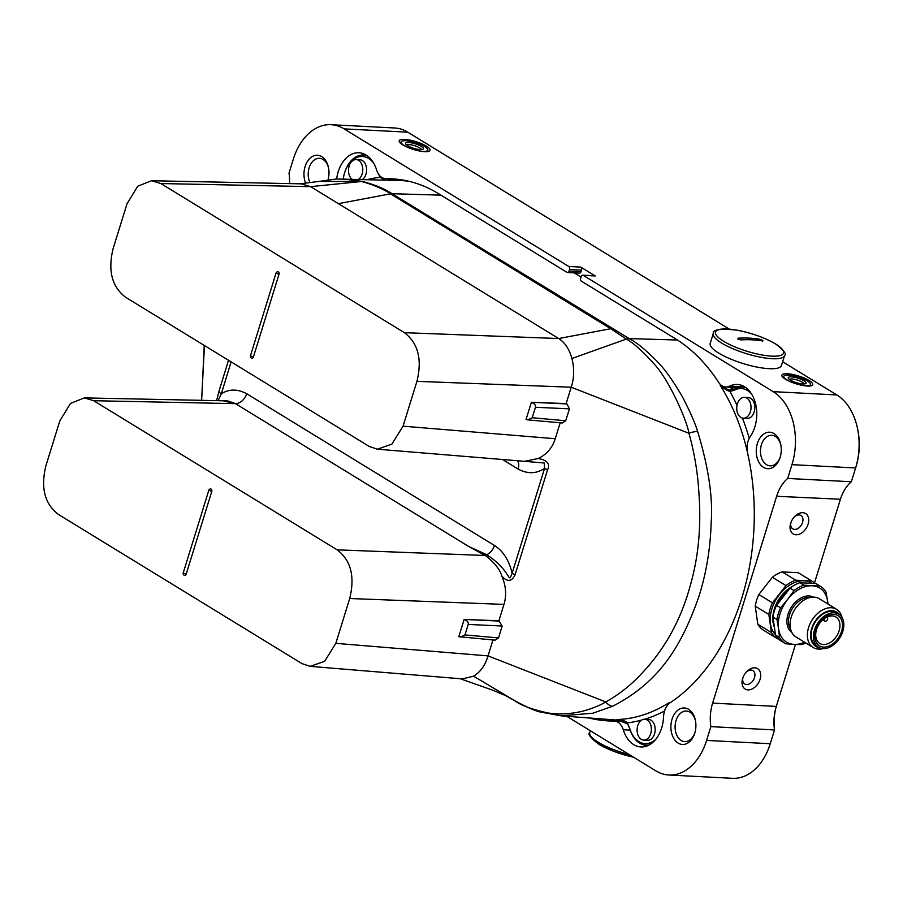 <?xml version="1.0" encoding="UTF-8"?>
<svg xmlns="http://www.w3.org/2000/svg" width="903" height="903" viewBox="0 0 903 903"><rect width="100%" height="100%" fill="white"/><g stroke="black" fill="none" stroke-linecap="round" stroke-linejoin="round"><path stroke-width="1.35" d="M568.777 266.475L580.742 267.096A2.337 1.592 93 0 1 581.521 270.132L581.047 271.69L569.071 271.069L569.556 269.512A2.337 1.592 -87 0 0 568.777 266.475L344.077 128.869A55.963 38.242 -87 0 0 330.972 124.693A55.963 38.242 -87 0 0 293.283 159.278L289.016 173.06A37.305 25.487 -87 0 1 289.524 183.602M569.071 271.069A2.337 1.592 93 0 1 567.502 272.503A2.337 1.592 93 0 1 566.96 272.334L438.519 193.682A198.863 135.868 93 0 0 391.947 178.817A198.863 135.868 93 0 0 386.055 178.704L396.677 179.245A198.863 135.868 -87 0 0 390.017 179.562M336.638 178.986A30.781 21.029 -87 0 1 358.92 152.742A30.781 21.029 -87 0 1 376.596 169.933A15.667 10.712 -87 0 0 385.592 178.692A15.667 10.712 -87 0 0 386.055 178.704M305.62 183.196A18.286 12.495 93 0 1 307.246 161.705A18.286 12.495 93 0 1 321.705 156.591A18.286 12.495 93 0 1 328.489 167.642A18.286 12.495 93 0 1 328.049 179.765M397.918 179.325A198.863 135.868 -87 0 0 390.333 179.731M581.047 271.69A2.337 1.592 93 0 1 579.478 273.124L567.502 272.503M580.742 267.096L595.235 275.968L583.27 275.347A2.337 1.592 93 0 0 582.728 275.178A2.337 1.592 93 0 0 581.148 276.611L580.674 278.169A2.337 1.592 -87 0 0 581.453 281.205L675.105 338.557A198.863 135.868 93 0 1 718.641 382.364A15.667 10.712 -87 0 0 725.741 386.992A15.667 10.712 -87 0 0 729.647 386.134A30.781 21.029 93 0 1 737.311 384.464A30.781 21.029 93 0 1 755.551 403.664A30.781 21.029 93 0 1 750.303 436.521A15.667 10.712 -87 0 0 747.537 452.843A198.863 135.868 93 0 1 670.184 702.737A15.667 10.712 -87 0 0 663.57 716.711A30.781 21.029 -87 0 1 640.949 746.95A30.781 21.029 -87 0 1 623.273 729.759A15.667 10.712 -87 0 0 614.277 721.012A15.667 10.712 -87 0 0 613.814 721A198.863 135.868 93 0 1 607.922 720.876A198.863 135.868 93 0 1 589.207 717.987M582.728 275.178L594.693 275.799A2.337 1.592 93 0 1 595.235 275.968M602.82 719.014A198.863 135.868 -87 0 0 613.927 721M733.405 389.611A198.863 135.868 -87 0 0 732.017 387.319M742.571 385.739A30.781 21.029 93 0 0 740.257 386.687A15.667 10.712 93 0 1 736.351 387.545L725.741 386.992M566.723 716.282L655.792 770.823A55.963 38.242 -87 0 0 668.897 775.011A55.963 38.242 -87 0 0 706.586 740.426L710.853 726.633A37.305 25.487 93 0 1 712.625 703.11L776.648 496.289A37.305 25.487 93 0 1 787.687 478.443L791.954 464.65A55.963 38.242 -87 0 0 773.171 391.642L583.27 275.347M688.628 709.329A18.286 12.495 93 0 1 695.4 720.391A18.286 12.495 93 0 1 694.734 733.27A18.286 12.495 93 0 1 678.164 743.113A18.286 12.495 93 0 1 672.035 719.262A18.286 12.495 93 0 1 688.628 709.329M773.984 433.564A18.286 12.495 93 0 1 780.768 444.615A18.286 12.495 93 0 1 780.102 457.494A18.286 12.495 93 0 1 763.532 467.336A18.286 12.495 93 0 1 757.391 443.486A18.286 12.495 93 0 1 773.984 433.564M643.726 744.806A30.781 21.029 -87 0 0 646.311 746.228M718.641 353.062A37.305 9.482 -162.8 0 1 710.198 343.445L713.291 333.478A37.305 9.482 17.2 0 0 721.723 343.095A37.305 9.482 -162.8 0 0 759.965 357.091A37.305 9.482 -162.8 0 0 784.572 355.545L781.479 365.501A37.305 9.482 -162.8 0 1 756.872 367.058A37.305 9.482 -162.8 0 1 718.641 353.062M330.972 124.693L394.634 127.989A55.963 38.242 93 0 1 407.75 132.177L729.364 329.132M782.641 361.764L836.833 394.95L773.171 391.642M426.385 146.139A16.141 4.097 -162.8 0 1 429.173 151.162A16.141 4.097 -162.8 0 1 402.851 144.92A16.141 4.097 -162.8 0 1 399.419 141.952A16.141 4.097 -162.8 0 1 407.942 139.751A16.141 4.097 -162.8 0 1 426.385 146.139M809.077 380.502A16.141 4.097 -162.8 0 1 811.865 385.525A16.141 4.097 -162.8 0 1 785.542 379.283A16.141 4.097 -162.8 0 1 782.122 376.314A16.141 4.097 -162.8 0 1 790.633 374.113A16.141 4.097 -162.8 0 1 809.077 380.502M740.957 339.889L737.875 339.144L738.169 338.185A164.346 112.503 -58.5 0 1 759.931 339.314L762.9 340.442L762.719 341.018A164.346 112.503 121.5 0 0 740.957 339.889M762.9 340.442L762.719 341.018M737.875 339.144L738.169 338.185L737.875 339.144M776.682 705.13L795.464 644.449L776.682 705.13A41.041 28.038 -87 0 0 774.571 729.782L770.654 742.447A52.239 35.691 93 0 1 770.575 742.695L770.169 743.993A55.963 38.242 93 0 1 732.559 778.307L668.897 775.011M840.524 498.919L814.495 582.977M791.954 464.65L855.615 467.957A55.963 38.242 -87 0 0 857.579 428.79L857.85 430.121A52.239 35.691 93 0 1 856.021 466.682L851.348 481.75A37.305 25.487 -87 0 0 840.366 499.415A37.305 25.487 -87 0 0 840.309 499.585L814.495 582.966M774.571 729.782L770.248 743.722A55.963 38.242 93 0 1 770.169 743.993M712.625 703.11L776.287 706.417A37.305 25.487 -87 0 0 774.514 729.94L710.853 726.633M790.678 523.277A11.942 8.172 -58.5 0 1 790.701 523.221A11.942 8.172 -58.5 0 1 794.979 516.223A11.942 8.172 -58.5 0 1 805.6 513.536A11.942 8.172 -58.5 0 1 808.095 524.18A11.942 8.172 -58.5 0 1 795.972 534.768A11.942 8.172 -58.5 0 1 790.678 523.277M742.661 678.401A11.942 8.172 -58.5 0 1 742.684 678.345A11.942 8.172 -58.5 0 1 746.962 671.347A11.942 8.172 -58.5 0 1 757.583 668.66A11.942 8.172 -58.5 0 1 760.078 679.304A11.942 8.172 -58.5 0 1 747.955 689.881A11.942 8.172 -58.5 0 1 742.661 678.401M763.972 630.475A33.58 22.981 -58.5 0 1 763.554 630.226A33.58 22.981 -58.5 0 1 757.82 624.244L755.235 606.161A33.58 22.981 -58.5 0 1 758.836 594.524L772.358 577.277A33.58 22.981 -58.5 0 1 782.111 571.87L798.207 572.705A33.58 22.981 -58.5 0 1 798.624 572.953L812.226 581.284A33.58 22.981 121.5 0 0 811.808 581.035L795.712 580.2A33.58 22.981 121.5 0 0 785.96 585.607L772.449 602.854A33.58 22.981 121.5 0 0 770.214 608.656A33.58 22.981 121.5 0 0 768.837 614.491L771.422 632.574A33.58 22.981 121.5 0 0 777.156 638.556A33.58 22.981 121.5 0 0 777.573 638.805L778.454 638.884M856.021 466.682L851.348 481.75L787.687 478.443M857.579 428.79A55.963 38.242 -87 0 0 836.833 394.95M794.414 516.809A7.834 5.362 -58.5 0 1 800.927 515.489A7.834 5.362 -58.5 0 1 802.541 522.465A7.834 5.362 -58.5 0 1 792.744 528.853A7.834 5.362 -58.5 0 1 790.96 522.465M746.397 671.922A7.834 5.362 -58.5 0 1 752.91 670.613A7.834 5.362 -58.5 0 1 754.524 677.589A7.834 5.362 -58.5 0 1 744.727 683.977A7.834 5.362 -58.5 0 1 742.943 677.577M772.358 577.277L785.96 585.607M795.712 580.2L782.111 571.87M798.207 572.705L811.808 581.035M815.037 583.473A33.58 22.981 121.5 0 0 812.226 581.284M771.422 632.574L757.82 624.244M755.235 606.161L768.837 614.491M772.449 602.854L758.836 594.524M811.797 583.214A31.718 21.706 121.5 0 0 804.076 580.81A31.718 21.706 121.5 0 0 779.515 594.422A31.718 21.706 121.5 0 0 770.44 623.725A31.718 21.706 121.5 0 0 775.463 634.753M773.973 626.174A28.354 19.414 -58.5 0 1 774.334 609.04A28.354 19.414 -58.5 0 1 791.908 586.769M776.761 605.055A25.182 17.236 -58.5 0 1 787.529 591.014M790.057 588.124L794.076 590.585L787.63 599.389L780.564 607.821L776.546 605.36L790.057 588.124A33.58 22.981 -58.5 0 1 794.866 584.93A33.58 22.981 -58.5 0 1 799.821 582.717L815.917 583.552A33.58 22.981 -58.5 0 1 816.335 583.801L820.353 586.261A33.58 22.981 121.5 0 0 819.935 586.013L803.839 585.178L799.821 582.717M827.927 604.028A31.718 21.706 121.5 0 0 827.69 601.477A31.718 21.706 121.5 0 0 812.192 585.787A31.718 21.706 121.5 0 0 787.63 599.389A31.718 21.706 121.5 0 0 778.555 628.691L779.537 637.541L775.519 635.08L772.945 617.009L776.964 619.469L778.555 628.691A31.718 21.706 121.5 0 0 794.053 644.381L801.785 644.607A33.58 22.981 121.5 0 0 805.736 642.936M780.564 607.821A33.58 22.981 121.5 0 0 776.964 619.469M779.537 637.541A33.58 22.981 121.5 0 0 785.271 643.523A33.58 22.981 121.5 0 0 785.689 643.771L794.053 644.381A31.718 21.706 121.5 0 0 804.55 642.202M828.028 604.084L826.087 592.244A33.58 22.981 121.5 0 0 820.353 586.261M815.917 583.552L819.935 586.013M803.839 585.178A33.58 22.981 121.5 0 0 798.884 587.39A33.58 22.981 121.5 0 0 794.076 590.585M813.208 647.507L795.915 636.92A22.383 15.328 -58.5 0 1 790.802 618.713A22.383 15.328 -58.5 0 1 804.991 599.49A22.383 15.328 -58.5 0 1 819.292 598.734L836.596 609.333A22.383 15.328 121.5 0 0 822.283 610.089A22.383 15.328 121.5 0 0 808.095 629.312A22.383 15.328 121.5 0 0 813.208 647.507A22.383 15.328 121.5 0 0 822.926 648.625M842.002 617.471A22.383 15.328 121.5 0 0 836.596 609.333M839.632 614.762A20.114 13.771 121.5 0 0 823.965 612.821A20.114 13.771 121.5 0 0 810.747 632.642A20.114 13.771 121.5 0 0 819.439 647.744M818.502 647.248L816.188 645.837A19.403 13.285 -58.5 0 1 811.289 637.608A19.403 13.285 -58.5 0 1 819.089 617.155A19.403 13.285 -58.5 0 1 836.449 612.742L838.763 614.164A19.403 13.285 121.5 0 0 821.414 618.578A19.403 13.285 121.5 0 0 813.614 639.031A19.403 13.285 121.5 0 0 818.502 647.248A19.403 13.285 121.5 0 0 835.862 642.834A19.403 13.285 121.5 0 0 843.662 622.381A19.403 13.285 121.5 0 0 838.763 614.164M842.364 623.104A17.721 12.134 -58.5 0 1 830.704 645.227A17.721 12.134 -58.5 0 1 814.912 638.308A17.721 12.134 -58.5 0 1 826.561 616.196A17.721 12.134 -58.5 0 1 842.364 623.104M839.824 623.567A15.486 10.599 -58.5 0 1 833.593 639.9A15.486 10.599 -58.5 0 1 819.743 643.421A15.486 10.599 -58.5 0 1 815.838 636.863A15.486 10.599 -58.5 0 1 822.069 620.53A15.486 10.599 -58.5 0 1 835.918 617.009A15.486 10.599 -58.5 0 1 839.824 623.567M827.464 616.828L827.667 618.183A2.235 1.535 121.5 0 1 826.764 620.553A2.235 1.535 121.5 0 1 824.755 621.061A2.235 1.535 121.5 0 1 824.191 620.113L824.01 618.848M781.682 641.311A33.58 22.981 -58.5 0 1 781.264 641.074A33.58 22.981 -58.5 0 1 775.519 635.08M772.945 617.009A33.58 22.981 -58.5 0 1 776.546 605.36M309.989 182.666A15.295 10.452 93 0 1 309.605 166.457A15.295 10.452 93 0 1 319.448 158.318A15.295 10.452 93 0 1 323.026 159.459A15.295 10.452 93 0 1 328.59 168.206M694.892 732.717A15.295 10.452 93 0 1 684.779 741.611A15.295 10.452 93 0 1 681.201 740.471A15.295 10.452 93 0 1 675.433 723.1A15.295 10.452 93 0 1 686.359 711.056A15.295 10.452 93 0 1 689.948 712.196A15.295 10.452 93 0 1 695.513 720.944M780.26 456.952A15.295 10.452 93 0 1 770.146 465.835A15.295 10.452 93 0 1 766.557 464.695A15.295 10.452 93 0 1 760.8 447.335A15.295 10.452 93 0 1 771.726 435.291A15.295 10.452 93 0 1 775.316 436.431A15.295 10.452 93 0 1 780.869 445.179M396.677 179.245A15.667 10.712 93 0 1 396.203 179.234L385.592 178.692M364.18 154.018A30.781 21.029 -87 0 0 361.572 155.113M401.09 141.906A13.996 3.556 17.2 0 0 404.251 145.518A13.996 3.556 -162.8 0 0 418.597 150.767A13.996 3.556 -162.8 0 0 427.819 150.191A13.996 3.556 -162.8 0 0 424.658 146.579A13.996 3.556 17.2 0 0 410.323 141.331A13.996 3.556 17.2 0 0 401.09 141.906L400.661 143.295A13.996 3.556 17.2 0 0 400.65 143.351M427.819 150.191L427.39 151.569A13.996 3.556 -162.8 0 1 427.379 151.625M407.648 145.699A9.323 2.37 -162.8 0 1 405.673 143.983A9.323 2.37 -162.8 0 1 410.594 142.708A9.323 2.37 -162.8 0 1 421.261 146.399A9.323 2.37 -162.8 0 1 422.864 149.3A9.323 2.37 -162.8 0 1 407.648 145.699M406.734 145.067A7.709 1.964 -162.8 0 1 412.095 145.022A7.709 1.964 -162.8 0 1 419.613 147.832A7.709 1.964 17.2 0 1 421.385 149.605M783.793 376.269A13.996 3.556 17.2 0 0 786.953 379.881A13.996 3.556 -162.8 0 0 801.288 385.129A13.996 3.556 -162.8 0 0 810.522 384.543A13.996 3.556 -162.8 0 0 807.361 380.942A13.996 3.556 17.2 0 0 793.015 375.693A13.996 3.556 17.2 0 0 783.793 376.269L783.364 377.657A13.996 3.556 17.2 0 0 783.341 377.714M810.522 384.543L810.093 385.931A13.996 3.556 -162.8 0 1 810.07 385.987M790.351 380.061A9.323 2.37 -162.8 0 1 788.375 378.346A9.323 2.37 -162.8 0 1 793.297 377.07A9.323 2.37 -162.8 0 1 803.952 380.761A9.323 2.37 -162.8 0 1 805.566 383.662A9.323 2.37 -162.8 0 1 790.351 380.061M789.436 379.429A7.709 1.964 -162.8 0 1 794.798 379.384A7.709 1.964 -162.8 0 1 802.315 382.195A7.709 1.964 17.2 0 1 804.076 383.967M45.906 465.79C40.5 487.744 44.676 503.964 58.424 514.462L301.963 663.603L310.169 666.38L324.651 661.289L335.826 643.342L349.698 598.52C355.105 576.565 350.928 560.345 337.18 549.848L93.641 400.706L84.363 397.884L70.513 403.393L59.779 420.967L45.906 465.79M211.765 491.503L208.819 490.239A1.862 1.862 0 0 1 210.704 488.929A1.862 1.275 93 0 1 211.765 491.503L186.153 574.229A1.862 1.275 93 0 1 184.901 575.38A1.862 1.862 0 0 1 183.219 572.965L186.153 574.229M335.826 643.342L488.038 655.883C485.306 665.251 480.475 672.024 473.556 676.178L462.392 678.909M498.907 620.767L464.153 619.447L458.826 636.683L495.126 640.159L498.558 637.936L502.147 626.016L498.907 620.767L503.976 604.389C506.73 595.246 506.007 585.833 501.842 576.148C507.373 582.221 511.775 581.769 515.071 574.771L547.557 469.831C550.458 463.984 547.353 460.214 538.244 458.521C546.699 454.412 552.365 447.809 555.255 438.723L560.187 422.796M403.054 426.171L416.926 381.348C422.322 359.394 418.157 343.174 404.409 332.676L160.858 183.535L151.58 180.713L137.741 186.221L127.007 203.807L113.123 248.63C107.728 270.573 111.904 286.804 125.652 297.29L369.192 446.432L377.398 449.22L391.879 444.118L403.054 426.171L555.255 438.723M566.136 403.596L531.382 402.275L566.926 403.923L566.136 403.596L571.204 387.218C574.218 378.03 574.455 368.447 571.904 358.491C569.375 349.213 564.962 342.564 558.675 338.546L404.409 332.676M535.456 407.276L532.217 417.739L527.758 419.872L526.054 419.511L531.382 402.275C534.531 403.517 535.885 405.187 535.456 407.276L569.477 408.845L566.926 403.923M416.926 381.348L571.204 387.218L688.955 433.271C694.486 453.114 697.816 473.228 698.956 493.614C701.338 526.584 698.437 557.23 690.264 585.573C681.223 618.837 665.85 647.248 644.155 670.816C632.687 683.718 619.898 694.091 605.789 701.936L488.038 655.883L492.959 639.956M532.217 417.739L565.684 420.753L562.287 422.976L527.758 419.872M565.684 420.753L569.477 408.845M514.473 700.536L514.473 700.536C520.681 705.209 531.641 709.306 547.353 712.839C557.817 714.713 569.454 714.205 582.266 711.304C591.905 708.663 599.739 705.548 605.789 701.936A11.197 7.393 65.4 0 0 612.573 706.27C661.47 681.313 682.465 643.004 698.809 596.827C706.259 573.349 710.368 548.776 711.146 523.085C713.099 498.151 708.595 467.607 697.635 431.465C695.084 423.022 690.016 411.475 682.431 396.835C672.882 380.423 664.371 368.537 656.876 361.166C645.826 349.969 636.604 342.44 629.199 338.602L677.431 340.025M560.887 715.831L592.786 713.235L612.573 706.27M697.635 431.465A11.197 3.691 -19.1 0 0 688.955 433.271C686.946 420.346 668.559 378.888 653.919 363.762C642.699 351.233 633.511 343.005 626.366 339.076L629.199 338.602L392.004 193.705C384.734 188.817 374.869 184.731 362.419 181.435L343.174 178.929M152.483 180.747L301.365 183.851L310.643 186.65L558.675 338.546L610.744 328.726L390.468 193.829C383.199 188.953 373.571 184.833 361.572 181.48L318.962 181.447M253.382 357.057A1.862 1.275 93 0 1 252.129 358.22A1.862 1.862 0 0 1 250.436 355.805L253.382 357.057L278.993 274.331L276.047 273.067L250.436 355.805M276.047 273.067A1.862 1.862 0 0 1 277.932 271.758A1.862 1.275 93 0 1 278.993 274.331M378.154 449.254L524.474 461.309L538.244 458.521M231.089 361.866L221.348 393.776C229.136 388.888 237.579 388.866 246.688 393.731L494.483 545.48C503.185 551.101 509.066 560.345 512.125 573.247L544.599 468.318A11.197 2.833 17.1 0 0 547.557 469.831M517.509 460.733A11.197 7.664 -58.5 0 1 518.13 469.075C527.623 474.131 536.45 473.883 544.599 468.318L544.227 463.013L518.841 460.846M218.097 400.684L221.348 393.776A11.197 2.788 -163.1 0 1 218.876 391.609L216.618 400.65M228.515 360.286L218.876 391.609M204.45 345.544L201.617 400.334L204.247 345.431M160.858 183.535L310.643 186.65L361.572 181.48A11.197 7.992 -76.8 0 1 362.419 181.435M408.957 181.289A197.588 134.998 -87 0 0 399.182 180.487L336.401 178.997L318.951 181.447M514.518 700.57C526.663 707.196 535.456 711.056 540.897 712.14L561.666 715.898L615.293 719.962A197.588 134.998 -87 0 0 621.535 720.222M619.165 719.736L616.693 719.556L627.63 723.98L629.763 728.642A27.982 19.121 -87 0 0 646.085 745.144A27.982 19.121 -87 0 0 649.336 744.907M669.01 703.64L669.349 702.5L670.421 702.579M751.488 393.9A26.492 18.094 -87 0 0 734.15 390.299L729.884 391.394L731.024 389.961C728.315 390.006 724.703 388.437 720.176 385.254L721.305 385.299M581.024 277.018L574.229 272.853M391.823 180.284L388.956 178.862M384.825 180.092L383.324 178.207M383.967 180.069L380.208 177.248L378.583 174.189M367.374 179.607A201.121 137.414 -87 0 1 380.208 177.248L380.953 176.83M373.921 163.578A26.492 18.094 -87 0 0 344.619 172.744A26.492 18.094 -87 0 0 343.253 178.929M362.509 179.471A10.452 7.134 -87 0 0 365.941 174.2A10.452 7.134 -87 0 0 359.992 159.786L356.188 159.583A10.452 7.134 -87 0 0 349.145 166.039A10.452 7.134 -87 0 0 351.956 179.178M668.028 704.611L669.349 702.5A197.385 134.863 -87 0 1 616.693 719.556C621.738 719.736 625.26 720.831 627.28 722.84L629.617 727.976A26.492 18.094 -87 0 0 656.041 739.015M641.683 720.086A201.121 137.414 -87 0 1 627.28 722.84L627.63 723.98M643.692 740.11L647.496 740.302A10.452 7.134 -87 0 0 654.54 733.857A10.452 7.134 -87 0 0 648.58 719.443L644.776 719.24A10.452 7.134 -87 0 0 637.744 725.696A10.452 7.134 -87 0 0 643.692 740.11A10.452 7.134 -87 0 0 650.724 733.654A10.452 7.134 -87 0 0 644.776 719.24M743.338 418.202L747.142 418.405A10.452 7.134 -87 0 0 754.186 411.949A10.452 7.134 -87 0 0 748.226 397.534L744.422 397.343A10.452 7.134 -87 0 0 737.379 403.799A10.452 7.134 -87 0 0 743.338 418.202A10.452 7.134 -87 0 0 750.37 411.757A10.452 7.134 -87 0 0 744.422 397.343M746.002 387.771A27.982 19.121 -87 0 0 742.514 387.116A27.982 19.121 -87 0 0 734.907 388.967L730.911 389.949M737.006 405.334A201.121 137.414 -87 0 0 729.884 391.394C727.468 390.852 724.229 388.809 720.176 385.254A197.385 134.863 -87 0 1 747.176 451.082L747.187 450.89M733.292 389.644L729.895 387.206M358.581 179.358A10.452 7.134 -87 0 0 362.137 173.997A10.452 7.134 -87 0 0 356.188 159.583M367.239 155.779A27.982 19.121 -87 0 0 363.582 155.068A27.982 19.121 -87 0 0 344.777 172.225L344.619 172.744M571.904 358.491L626.366 339.076L610.744 328.726A11.197 7.664 -58.5 0 1 612.279 328.59M222.906 400.785L235.469 403.652A11.197 7.664 121.5 0 0 246.688 393.731M235.107 403.438L227.511 400.876L85.266 397.918M501.842 576.148C500.002 569.601 494.641 562.806 485.735 555.763L468.804 546.552L486.717 554.679C512.904 572.05 507.475 585.189 512.125 573.247A11.197 2.856 17.3 0 0 515.071 574.771M485.735 555.763A11.197 4.865 -75.7 0 1 486.717 554.679A11.197 7.664 121.5 0 0 494.483 545.48M460.53 637.033L464.989 634.911L468.228 624.436C468.657 622.348 467.302 620.688 464.153 619.447L499.675 621.083M740.257 386.687L729.647 386.134M623.273 729.759L630.215 730.121M344.077 128.869L407.75 132.177M775.508 343.919A35.635 9.053 17.2 0 0 727.378 329.008A35.635 9.053 17.2 0 0 723.54 341.221A35.635 9.053 -162.8 0 0 771.67 356.132A35.635 9.053 -162.8 0 0 775.508 343.919M759.558 340.533L759.931 339.314M590.314 730.73L589.738 732.593A37.305 9.482 -162.8 0 0 598.17 742.21A37.305 9.482 17.2 0 0 629.244 754.569M598.802 744.207A35.635 9.053 17.2 0 0 633.567 757.211L598.621 744.117C590.381 737.706 587.424 733.857 589.738 732.593M770.654 742.447L770.248 743.722L706.586 740.426M776.648 496.289L840.422 499.235M791.807 632.416A20.701 14.177 -58.5 0 1 787.687 615.496A20.701 14.177 -58.5 0 1 800.701 598.125A20.701 14.177 -58.5 0 1 813.422 597.131M790.656 629.391A19.584 13.41 -58.5 0 1 801.525 599.468A19.584 13.41 -58.5 0 1 810.194 597.481M824.191 620.113L823.197 619.503M569.556 269.512L581.521 270.132M503.976 604.389L349.698 598.52M473.556 676.178L514.394 700.491L505.116 695.412L492.903 690.242L460.214 678.729M518.13 469.075L502.508 459.503M338.411 203.66L390.468 193.829A11.197 7.664 -58.5 0 1 392.004 193.705L440.924 195.15M629.617 727.976L629.763 728.642M644.64 719.24A201.121 137.414 -87 0 0 664.54 710.977M749.23 438.327A201.121 137.414 -87 0 0 742.413 418.066M734.15 390.299L734.907 388.967M93.641 400.706L235.469 403.652L468.804 546.552M485.238 555.48L337.18 549.848M498.558 637.936L464.989 634.911M502.147 626.016L468.228 624.436M614.277 721.012L624.82 721.553M713.291 333.478C712.309 329.651 720.018 328.523 736.442 330.069C751.51 332.936 764.593 337.587 775.688 344.009C783.928 350.42 786.885 354.269 784.572 355.545M777.156 638.556L763.554 630.226M824.755 621.061L822.791 619.853M785.271 643.523L781.264 641.074M310.937 666.425L462.336 678.898M300.191 183.817L320.294 181.232M742.514 387.116L745.28 387.263M648.636 745.28L646.085 745.144M366.404 155.214L363.582 155.068M208.819 490.239L183.219 572.965"/></g></svg>
